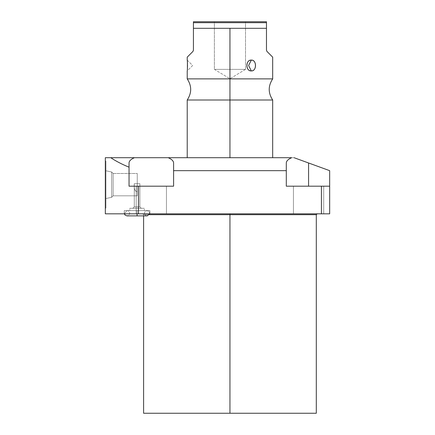 <?xml version="1.0" encoding="UTF-8"?>
<svg xmlns="http://www.w3.org/2000/svg" width="435" height="435" viewBox="0 0 435 435"><rect width="100%" height="100%" fill="white"/><g stroke="black" fill="none" stroke-linecap="round" stroke-linejoin="round"><path stroke-width="0.33" stroke-dasharray="2.17 1.63" d="M143.599 413.25L316.299 413.25L229.952 413.25L229.952 214.678L143.599 214.678L149.433 214.678L143.599 214.678L143.599 215.874M294.049 157.698L105.335 157.698L105.335 213.824L138.46 213.824L138.46 186.191L173.598 186.191L173.598 170.661L286.301 170.661L286.301 186.191L321.438 186.191L321.438 213.824L138.46 213.824L138.46 186.191L129.043 186.191L129.043 167.187C121.93 164.289 115.84 161.124 110.773 157.698L105.335 157.698L105.335 213.824L329.665 213.824L329.665 170.661L308.578 162.989L308.578 186.191L329.665 186.191L321.438 186.191L321.438 213.824L329.665 213.824L329.665 186.191L286.301 186.191L308.578 186.191L286.301 186.191L286.301 162.989C286.371 160.993 288.166 159.232 291.689 157.698L294.049 157.698L308.578 162.989L308.578 186.191L286.301 186.191L286.301 162.989L286.301 186.191L329.665 186.191L308.578 186.191L329.665 186.191L329.665 170.661L294.049 157.698M229.952 157.698L272.685 157.698L187.219 157.698L272.685 157.698L187.219 157.698L229.952 157.698L229.952 100.001L229.952 157.698M105.335 208.153L105.335 161.146L105.335 208.153L105.335 161.146L105.335 208.153L105.906 208.153L105.906 161.146L105.906 208.153L105.906 161.146L105.335 161.146L105.335 208.153L105.335 161.146L105.906 161.146L105.906 208.153L105.335 208.153L105.906 208.153L105.906 161.146L105.906 208.153L105.906 161.146L105.335 161.146L105.335 208.153L105.335 161.146L105.906 161.146L105.906 208.153L105.335 208.153M142.745 213.824L143.599 214.678L316.299 214.678L229.952 214.678L229.952 213.824L317.153 213.824L142.745 213.824L317.153 213.824L229.952 213.824L229.952 413.25L316.299 413.25M293.451 213.824L323.711 213.824L293.451 213.824L323.711 213.824L293.451 213.824L293.451 186.191L323.711 186.191L323.711 213.824L293.451 213.824L323.711 213.824L323.711 186.191L293.451 186.191L293.451 213.824L293.451 186.191L323.711 186.191L323.711 213.824L293.451 213.824L323.711 213.824L323.711 186.191L293.451 186.191L293.451 213.824M136.193 213.824L166.447 213.824L136.193 213.824L166.447 213.824L136.193 213.824L136.193 186.191L166.447 186.191L166.447 213.824L136.193 213.824L166.447 213.824L166.447 186.191L136.193 186.191L136.193 213.824L136.193 186.191L166.447 186.191L166.447 213.824L136.193 213.824L166.447 213.824L166.447 186.191L136.193 186.191L136.193 213.824M124.285 213.824L149.868 213.824L124.285 213.824L149.868 213.824L124.285 213.824L124.285 210.578L149.868 210.578L124.285 210.578L149.868 210.578L149.868 213.824L124.285 213.824L149.868 213.824L149.868 210.578L124.285 210.578L124.285 213.824L124.285 210.578L149.868 210.578L124.285 210.578L149.868 210.578L149.868 213.824L124.285 213.824L149.868 213.824L149.868 210.578L124.285 210.578L124.285 213.824M229.952 213.824L142.745 213.824L229.952 213.824M323.711 186.191L293.451 186.191L323.711 186.191M173.598 186.191L129.043 186.191L173.598 186.191L129.043 186.191L129.043 162.989C129.108 160.993 130.908 159.232 134.431 157.698L168.209 157.698C171.733 159.232 173.532 160.993 173.598 162.989L173.598 186.191L129.043 186.191L129.043 162.989L129.043 186.191L173.598 186.191L173.598 162.989C173.532 160.993 171.733 159.232 168.209 157.698L291.689 157.698C288.166 159.232 286.371 160.993 286.301 162.989L286.301 186.191L286.301 162.989L286.301 170.661L173.598 170.661L173.598 162.989L173.598 186.191M166.447 186.191L136.193 186.191L166.447 186.191M129.043 162.989L129.043 167.187C121.93 164.289 115.84 161.124 110.773 157.698L134.431 157.698C130.908 159.232 129.108 160.993 129.043 162.989M144.366 210.578L129.782 210.578L144.366 210.578L129.782 210.578L129.782 208.3L144.366 208.3L129.782 208.3L144.366 208.3L144.366 210.578L144.366 208.3L129.782 208.3L129.782 210.578L144.366 210.578L129.782 210.578L144.366 210.578L129.782 210.578L129.782 208.3L144.366 208.3L129.782 208.3L144.366 208.3L144.366 210.578L144.366 208.3L129.782 208.3L129.782 210.578L144.366 210.578M141.293 208.3L132.86 208.3L141.293 208.3L132.86 208.3L134.284 206.875L134.284 183.684L139.869 183.684L134.284 183.684L134.284 206.875L139.869 206.875L134.284 206.875L139.869 206.875L139.869 183.684L139.869 206.875L141.293 208.3L139.869 206.875L134.284 206.875L132.86 208.3L141.293 208.3L132.86 208.3L141.293 208.3L139.869 206.875L134.284 206.875L134.284 183.684L139.869 183.684L134.284 183.684L139.869 183.684L137.248 183.684L139.869 183.684L139.869 206.875L139.869 183.684L134.312 183.684C133.877 188.806 134.855 191.454 137.248 191.623L137.248 183.684L137.248 191.623C134.866 191.487 133.888 188.839 134.312 183.684L134.284 206.875L139.869 206.875L134.284 206.875L132.86 208.3L141.293 208.3L132.86 208.3L134.284 206.875L139.869 206.875L141.293 208.3M137.248 183.684L137.248 195.821L137.248 183.684L134.312 183.684C133.888 188.839 134.866 191.487 137.248 191.623L137.248 173.483L113.122 173.483L113.122 195.821L137.248 195.821L113.122 195.821L113.122 173.483L111.632 171.994L111.632 197.311L113.122 195.821L113.122 173.483L137.248 173.483L137.248 195.821L137.248 173.483L137.248 183.684L137.248 173.483L113.122 173.483L113.122 195.821L111.632 197.311L111.632 171.994L105.906 170.776L105.906 198.529L111.632 197.311L111.632 171.994L113.122 173.483L113.122 195.821L137.248 195.821L137.248 191.623C134.855 191.454 133.877 188.806 134.312 183.684L137.248 183.684M105.906 170.776L105.906 198.529L105.906 170.776L111.632 171.994L111.632 197.311L105.906 198.529L105.906 170.776L105.906 198.529L111.632 197.311L113.122 195.821L113.122 173.483L111.632 171.994L111.632 197.311L111.632 171.994L105.906 170.776L105.906 198.529L105.906 170.776L111.632 171.994L113.122 173.483L137.248 173.483L137.248 195.821L113.122 195.821L113.122 173.483L113.122 195.821L111.632 197.311L111.632 171.994L111.632 197.311L105.906 198.529L105.906 170.776M272.685 100.001L229.952 100.001L229.952 78.882L272.685 78.882L229.952 78.882L229.952 100.001L187.219 100.001L272.685 100.001M272.685 57.159L266.976 51.45M266.476 50.237L266.476 28.302L229.952 28.302L229.952 78.882L229.952 28.302L193.428 28.302L193.428 50.237L193.428 21.75L266.476 21.75L266.476 50.237M251.316 60.095C256.835 59.644 256.819 71.383 251.316 70.921C245.47 71.373 245.487 59.633 251.316 60.095C256.895 59.943 256.895 71.079 251.316 70.921L248.608 65.511L251.316 60.095L248.608 65.511L251.316 70.921C245.4 71.079 245.4 59.943 251.316 60.095M245.503 21.75L214.395 21.75L245.503 21.75L214.395 21.75L214.395 69.382L229.952 78.73L245.503 69.382L214.395 69.382L245.503 69.382L245.503 21.75L245.503 69.382L229.952 78.73L214.395 69.382L245.503 69.382L214.395 69.382L214.395 21.75L245.503 21.75M187.219 78.882L229.952 78.882L187.219 78.882M192.928 51.45L187.219 57.159M187.42 62.39L187.219 60.095C187.534 59.557 187.556 71.286 187.219 70.921L192.629 65.511L187.219 60.095L187.316 61.058M187.344 61.389L187.414 62.314M187.452 62.972L187.485 63.695M187.496 64.01L187.523 65.533M187.518 66.196L187.409 68.817M187.344 69.627L187.246 70.666M187.219 60.095L192.629 65.511L187.219 70.921L187.409 68.773M266.476 21.75L193.428 21.75L193.428 22.685L266.476 22.685L266.476 21.75M266.476 22.685L193.428 22.685L193.428 28.302L266.476 28.302L266.476 22.685M137.074 210.578L147.215 210.578L137.074 210.578L137.074 215.874L147.215 215.874L137.074 215.874L137.074 210.578L147.215 210.578L137.074 210.578L137.074 215.874L137.074 210.578L126.933 210.578L137.074 210.578L137.074 213.824L137.074 210.578L126.933 210.578L137.074 210.578L137.074 215.874L126.933 215.874L137.074 215.874L137.074 210.578L147.215 210.578L137.074 210.578L137.074 215.874L147.215 215.874L137.074 215.874L137.074 210.578L147.215 210.578L137.074 210.578L137.074 215.874L147.215 215.874L137.074 215.874L137.074 210.578L126.933 210.578L137.074 210.578L137.074 215.874L126.933 215.874L137.074 215.874L137.074 210.578L126.933 210.578L137.074 210.578L137.074 215.874L126.933 215.874L137.074 215.874L137.074 210.578M149.798 213.824L149.183 211.448L147.215 210.578C142.397 211.921 144.975 215.994 147.215 215.874C150.635 214.112 150.635 212.345 147.215 210.578C142.359 211.981 145.018 215.994 147.215 215.874M126.933 210.578L124.35 213.824L126.933 210.578C129.179 210.458 131.745 214.542 126.933 215.874C131.745 214.542 129.179 210.458 126.933 210.578"/><path stroke-width="0.65" d="M317.153 213.824L316.299 214.678L229.952 214.678L229.952 213.824L229.952 214.678L316.299 214.678L316.299 413.25L229.952 413.25L229.952 214.678L149.433 214.678L229.952 214.678L229.952 413.25L143.599 413.25L229.952 413.25L143.599 413.25L143.599 215.874M105.335 157.698L291.689 157.698C288.166 159.232 286.371 160.993 286.301 162.989L286.301 170.661L173.598 170.661L173.598 186.191L138.46 186.191L138.46 213.824L321.438 213.824L321.438 186.191L286.301 186.191L286.301 162.989C286.371 160.993 288.166 159.232 291.689 157.698L134.431 157.698C130.908 159.232 129.108 160.993 129.043 162.989L129.043 186.191L138.46 186.191L138.46 213.824L105.335 213.824L105.335 157.698L110.773 157.698C115.84 161.124 121.93 164.289 129.043 167.187L129.043 162.989C129.108 160.993 130.908 159.232 134.431 157.698L110.773 157.698C115.84 161.124 121.93 164.289 129.043 167.187L129.043 186.191L173.598 186.191L173.598 162.989C173.532 160.993 171.733 159.232 168.209 157.698C171.733 159.232 173.532 160.993 173.598 162.989L173.598 170.661L286.301 170.661L286.301 186.191L329.665 186.191L329.665 213.824L321.438 213.824L321.438 186.191L329.665 186.191L329.665 213.824L105.335 213.824L105.335 157.698M329.665 170.661L329.665 186.191L329.665 170.661L294.049 157.698L329.665 170.661M308.578 186.191L308.578 162.989L308.578 186.191M229.952 157.698L229.952 100.001L272.685 100.001L229.952 100.001L229.952 157.698M272.685 157.698L272.685 100.001C268.074 92.959 268.074 85.918 272.685 78.882L229.952 78.882L229.952 100.001L229.952 28.302L266.476 28.302L266.476 50.237L266.976 51.45L272.685 57.159L272.685 78.882L187.219 78.882L187.219 70.921C187.534 71.465 187.556 59.725 187.219 60.095L187.219 57.159L192.928 51.45L193.428 50.237L193.428 28.302L229.952 28.302L229.952 78.882L187.219 78.882C191.83 85.923 191.83 92.959 187.219 100.001L229.952 100.001L187.219 100.001L187.219 157.698M266.976 51.45C274.528 59.002 274.528 59.002 266.976 51.45L266.476 50.237L266.976 51.45L266.476 50.237L266.476 21.75L193.428 21.75L193.428 50.237L192.928 51.45C185.37 59.002 185.37 59.002 192.928 51.45L193.428 50.237L192.928 51.45M251.316 60.095C245.47 59.644 245.487 71.383 251.316 70.921C256.835 71.373 256.819 59.633 251.316 60.095C245.4 59.943 245.4 71.079 251.316 70.921L248.608 65.511L251.316 60.095L248.608 65.511L251.316 70.921C256.895 71.079 256.895 59.943 251.316 60.095M187.316 61.058L187.344 61.389M187.414 62.314L187.452 62.972M187.485 63.695L187.496 64.01M187.523 65.533L187.518 66.196M187.409 68.817L187.344 69.627M187.409 68.773L187.42 62.39M266.476 22.685L193.428 22.685L193.428 21.75L266.476 21.75L266.476 28.302L193.428 28.302L193.428 22.685L266.476 22.685M147.215 215.874L137.074 215.874L137.074 213.824L137.074 215.874L147.215 215.874L149.798 213.824M137.074 215.874L126.933 215.874L137.074 215.874M124.35 213.824L124.91 214.939L126.933 215.874L124.91 214.939L124.35 213.824"/></g></svg>
